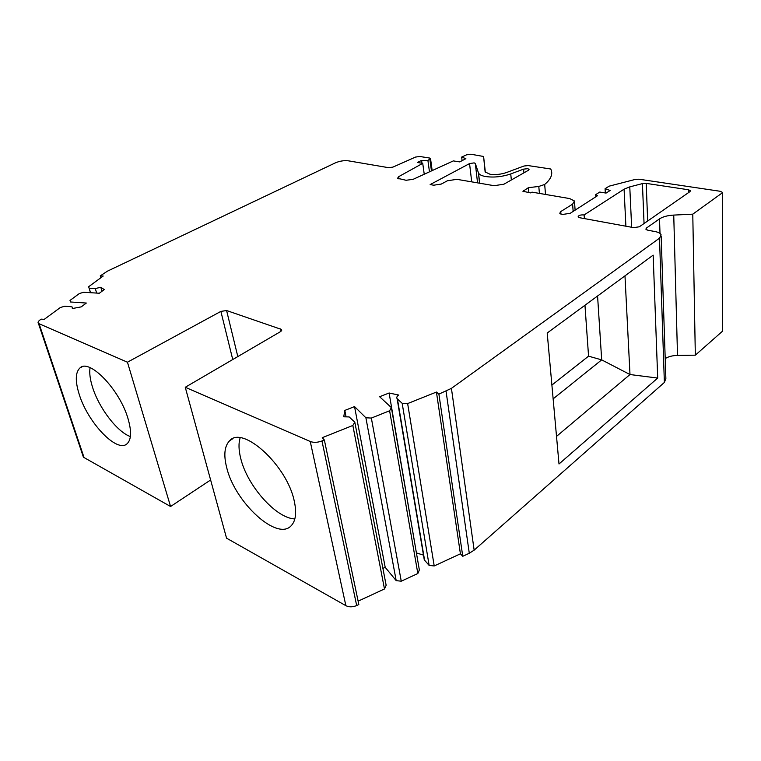 <?xml version="1.0" encoding="UTF-8"?>
<svg xmlns="http://www.w3.org/2000/svg" width="761" height="761" viewBox="0 0 761 761"><rect width="100%" height="100%" fill="white"/><g stroke="black" fill="none" stroke-linecap="round" stroke-linejoin="round"><path stroke-width="1.14" d="M424.238 174.231L422.726 163.349L417.409 162.493L421.594 160.362L427.92 160.476L430.517 158.488L429.48 158.012L419.749 156.481L415.544 157.07L392.923 167.106L388.652 167.696L348.395 160.828C344.115 160.343 339.815 161.009 335.496 162.806L107.52 271.116L100.262 275.882L100.823 277.775M102.012 291.244L100.813 287.258L104.238 289.57L99.358 293.242L83.681 292.281L79.429 293.499L70.002 300.424L70.507 301.984L86.335 303.04L81.227 306.883L72.314 308.538L72.495 307.187L70.935 306.673L64.733 306.245L60.366 307.501L44.224 319.363L41.161 319.135L39.895 320.058C38.117 321.418 37.631 322.55 38.44 323.454L127.448 362.207L170.569 506.503L210.626 479.982M83.13 454.802L83.358 457.009L84.052 457.561L170.569 506.503M79.277 394.55C87.905 422.755 117.194 453.489 127.097 443.73C131.368 439.658 131.682 431.325 128.038 418.712C119.858 389.841 89.398 358.231 79.981 367.924C75.32 372.348 75.082 381.213 79.277 394.55M416.438 553.104L389.118 392.999L379.625 396.728L391.382 407.611L389.613 410.769L417.837 573.528L401.256 581.195L396.196 580.643L385.199 567.326L354.54 406.593L344.809 410.417L345.998 416.486M427.92 160.476L429.47 171.834M421.594 160.362L421.994 163.234M352.847 425.466L384.486 588.966L386.15 585.285L354.816 422.193L352.847 425.466L322.255 437.689L324.357 440.02L358.831 604.529L356.681 605.537C352.676 607.211 349.071 607.259 345.865 605.67L310.25 441.485L185.256 387.273L280.314 331.748L281.551 329.465L226.597 310.536L220.88 311.392L232.742 359.534M185.256 387.273L226.55 538.17L345.865 605.67M422.726 163.349L398.688 176.657L397.584 178.274L406.079 180.281L413.185 179.301L453.318 160.904L459.73 161.903L465.875 158.669L461.67 157.07L462.108 160.657M597.347 195.815L570.198 213.308L562.17 214.516L559.782 213.27L560.733 211.587L572.614 204.148L574.45 200.99L569.685 198.573L531.996 192.143L530.712 192.904L522.931 191.296L528.419 187.682L538.798 186.445L544.676 184.466C550.888 179.206 553 174.259 551.012 169.617L550.707 168.99L528.086 165.575L523.968 166.022L506.569 172.509C501.042 174.383 495.535 174.973 490.065 174.269L485.128 171.929L483.587 156.481L470.878 154.226L466.579 154.825L461.67 157.07M127.448 362.207L220.88 311.392M100.262 275.882L103.192 276.034L88.647 286.726L90.473 292.7M310.25 441.485C313.646 442.759 317.556 442.588 321.97 440.971L356.681 605.537M528.419 187.682L528.876 192.59M294.26 501.09C296.78 512.676 295.763 520.876 291.216 525.699C277.166 541.575 234.683 502.07 226.692 467.606C223.487 454.945 224.485 445.984 229.679 440.705C242.73 425.171 287.135 465.513 294.26 501.09M595.815 197.07L595.663 194.654L599.773 192.057L606.07 193.085L610.132 190.497L605.081 188.709L605.328 192.961M597.318 195.482L595.663 194.654M605.081 188.709L609.085 186.179L635.245 179.425L638.974 179.206L720.191 191.277L722.322 192.324L722.522 331.187L722.322 192.619M722.522 331.187L695.326 355.168L692.776 214.164L721.885 193.161M692.776 214.164L673.742 215.087C667.559 215.458 662.821 216.733 659.511 218.883L660.006 233.446M695.326 355.168L677.509 355.416C672.439 355.539 668.339 356.605 665.2 358.593M446.06 391.249L469.29 553.257L462.764 556.291L438.897 394.122L451.425 388.367L659.502 238.183L661.128 234.854C660.462 233.313 658.417 232.21 655.012 231.544L647.83 230.231L645.861 229.166L646.403 228.072L659.511 218.883M659.502 238.183L664.372 382.45L665.865 378.55L661.166 236.138M664.372 382.45L474.151 550.146L469.29 553.257M657.704 378.065L559.002 463.991L547.207 333.014L653.157 255.144L657.704 378.065L629.994 374.536L556.519 436.386M438.897 394.122L436.434 392.058L460.415 553.818L462.764 556.291M389.118 392.999L398.754 395.064C396.919 396.243 396.367 397.442 397.099 398.669L402.169 403.311L407.639 403.568L436.434 392.058M407.639 403.568L434.217 565.946L460.415 553.818M382.897 568.372L385.199 567.326M354.816 422.193L349.166 416.933L343.753 416.8L344.809 410.417M324.357 440.02L321.97 440.971M90.578 292.7L88.647 286.726M100.813 287.258L95.287 288.571L96.657 293.08M70.507 301.984L70.002 300.424M89.199 288.21L95.287 288.571M624.981 275.853L629.994 374.536L601.685 359.877L597.575 296M584.962 305.266L588.557 356.167L601.685 359.877L553.142 398.859M588.557 356.167L551.896 385.076M90.055 367.668C89.237 372.909 90.074 379.435 92.557 387.273C98.968 408.058 117.251 432.029 130.378 436.557M294.84 518.926C276.015 518.403 247.097 485.547 240.714 458.35C238.65 450.151 238.459 443.311 240.143 437.832M384.486 588.966L358.127 601.161M689.989 191.61L690.465 190.735L688.467 189.765L646.203 183.391L642.427 183.601L629.775 186.883L624.077 189.185L584.115 214.935C580.462 214.716 578.455 215.363 578.094 216.866L579.768 217.741L633.675 227.634L639.335 226.788L689.989 191.61M584.372 218.588L584.115 214.935M474.141 162.883L469.556 163.586L430.136 184.581L433.694 185.208L441.304 184.057L447.401 180.776L456.876 179.33L494.146 185.694L503.925 184.2L528.448 170.264L529.076 169.323L527.725 168.685L523.578 169.132L510.736 173.936C502.393 176.78 494.098 177.655 485.87 176.59C481.865 175.896 479.42 174.726 478.526 173.089L475.311 163.425L474.141 162.883M434.217 565.946L429.147 565.423L424.277 559.877L397.099 398.669M424.143 557.575L424.277 559.877M423.468 555.102L416.657 553.009M391.382 407.611L419.349 569.951L417.837 573.528M389.613 410.769L371.349 418.065L365.889 417.779L354.54 406.593M402.169 403.311L429.147 565.423M365.889 417.779L396.196 580.643M371.349 418.065L401.256 581.195M84.052 457.561L39.134 323.901M429.889 159.382L431.458 170.93M281.151 331.14L280.666 328.904M398.688 176.657L399.049 179.016M237.812 356.576L226.597 310.536M483.615 156.604L485.366 172.3M544.676 184.466L545.523 194.455M538.798 186.445L539.406 193.408M523.33 190.669L523.416 191.629M572.614 204.148L573.147 211.444M560.733 211.587L560.943 214.174M673.742 215.087L677.509 355.416M646.403 228.072L646.47 229.784M451.425 388.367L474.151 550.146M688.524 192.628L688.467 189.765M647.668 221.004L646.203 183.391M644.053 223.506L642.427 183.601M631.649 227.263L629.775 186.883M625.894 226.207L624.077 189.185M471.715 181.86L469.556 163.586M523.929 172.833L523.578 169.132M511.344 179.986L510.736 173.936M475.311 163.425L477.556 182.859L475.33 163.482M479.582 183.201L478.384 172.737M397.432 399.04L424.6 560.315M83.358 457.009L38.44 323.454M432.162 170.607L430.555 158.735M281.722 330.255L281.551 329.465M575.116 210.188L574.526 202.046M72.695 307.825L72.885 308.433M229.679 440.705L232.78 438.716M82.093 366.802L79.981 367.924M479.696 183.22L478.526 173.089"/></g></svg>
